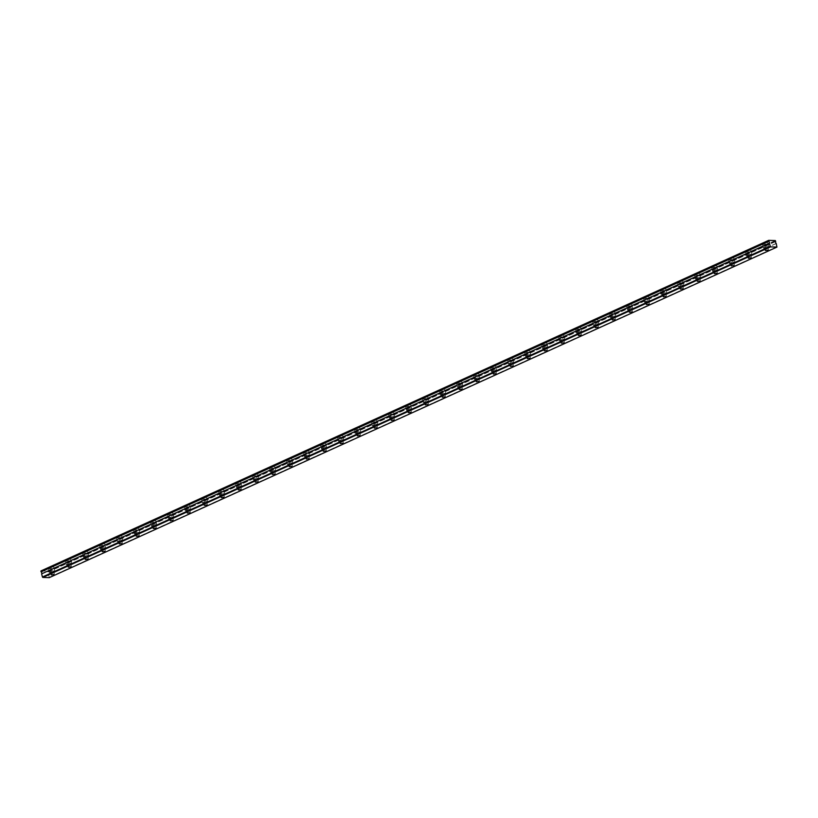 <?xml version="1.0" encoding="UTF-8"?>
<svg xmlns="http://www.w3.org/2000/svg" width="818" height="818" viewBox="0 0 818 818"><rect width="100%" height="100%" fill="white"/><g stroke="black" fill="none" stroke-linecap="round" stroke-linejoin="round"><path stroke-width="0.61" stroke-dasharray="4.09 3.07" d="M767.253 247.496L764.666 247.874L767.253 247.496M53.17 571.874L50.593 572.252L53.17 571.874M70.174 564.154L67.597 564.532L70.174 564.154M87.178 556.434L84.591 556.802L87.178 556.434M104.183 548.704L101.596 549.082L104.183 548.704M121.187 540.984L118.6 541.363L121.187 540.984M138.181 533.264L135.604 533.633L138.181 533.264M155.185 525.534L152.598 525.913L155.185 525.534M172.189 517.814L169.602 518.193L172.189 517.814M189.193 510.095L186.606 510.463L189.193 510.095M206.187 502.364L203.61 502.743L206.187 502.364M223.191 494.645L220.604 495.023L223.191 494.645M240.195 486.925L237.609 487.293L240.195 486.925M257.2 479.195L254.613 479.573L257.2 479.195M274.194 471.475L271.617 471.853L274.194 471.475M291.198 463.755L288.621 464.123L291.198 463.755M308.202 456.025L305.615 456.403L308.202 456.025M325.206 448.305L322.619 448.683L325.206 448.305M342.21 440.585L339.623 440.953L342.21 440.585M359.204 432.855L356.628 433.233L359.204 432.855M376.208 425.135L373.621 425.513L376.208 425.135M393.213 417.415L390.626 417.793L393.213 417.415M410.217 409.685L407.63 410.063L410.217 409.685M427.211 401.965L424.634 402.344L427.211 401.965M444.215 394.245L441.638 394.624L444.215 394.245M461.219 386.515L458.632 386.894L461.219 386.515M478.223 378.795L475.636 379.174L478.223 378.795M495.227 371.075L492.64 371.454L495.227 371.075M512.221 363.345L509.645 363.724L512.221 363.345M529.226 355.625L526.639 356.004L529.226 355.625M546.23 347.906L543.643 348.284L546.23 347.906M563.234 340.176L560.647 340.554L563.234 340.176M580.228 332.456L577.651 332.834L580.228 332.456M597.232 324.736L594.655 325.114L597.232 324.736M614.236 317.006L611.649 317.384L614.236 317.006M631.24 309.286L628.653 309.664L631.24 309.286M648.245 301.566L645.658 301.944L648.245 301.566M665.239 293.836L662.662 294.214L665.239 293.836M682.243 286.116L679.656 286.494L682.243 286.116M699.247 278.396L696.66 278.774L699.247 278.396M716.251 270.666L713.664 271.044L716.251 270.666M733.245 262.946L730.668 263.324L733.245 262.946M750.249 255.226L747.662 255.605L750.249 255.226M775.709 241.545L48.037 572.099A1.155 0.685 65.6 0 0 48.528 573.991L776.21 243.437M763.46 243.488A2.771 0.624 -14.7 0 1 766.251 242.69A2.771 0.624 -14.7 0 1 767.887 242.844A2.771 0.624 -14.7 0 1 766.957 243.611A2.771 0.624 -14.7 0 1 764.155 244.408A2.771 0.624 -14.7 0 1 762.519 244.255A2.771 0.624 -14.7 0 1 763.46 243.488M764.482 247.414A2.771 0.624 -14.7 0 1 767.284 246.617A2.771 0.624 -14.7 0 1 768.91 246.76A2.771 0.624 -14.7 0 1 767.979 247.527A2.771 0.624 -14.7 0 1 765.188 248.324A2.771 0.624 -14.7 0 1 763.552 248.171A2.771 0.624 -14.7 0 1 764.482 247.414M49.377 567.866A2.771 0.624 -14.7 0 1 52.178 567.068A2.771 0.624 -14.7 0 1 53.804 567.222A2.771 0.624 -14.7 0 1 52.873 567.978A2.771 0.624 -14.7 0 1 50.082 568.776A2.771 0.624 -14.7 0 1 48.446 568.633A2.771 0.624 -14.7 0 1 49.377 567.866M50.409 571.782A2.771 0.624 -14.7 0 1 53.201 570.984A2.771 0.624 -14.7 0 1 54.837 571.138A2.771 0.624 -14.7 0 1 53.906 571.905A2.771 0.624 -14.7 0 1 51.105 572.702A2.771 0.624 -14.7 0 1 49.469 572.549A2.771 0.624 -14.7 0 1 50.409 571.782M66.381 560.146A2.771 0.624 -14.7 0 1 69.182 559.348A2.771 0.624 -14.7 0 1 70.808 559.502A2.771 0.624 -14.7 0 1 69.878 560.258A2.771 0.624 -14.7 0 1 67.076 561.056A2.771 0.624 -14.7 0 1 65.45 560.903A2.771 0.624 -14.7 0 1 66.381 560.146M67.413 564.062A2.771 0.624 -14.7 0 1 70.205 563.265A2.771 0.624 -14.7 0 1 71.841 563.418A2.771 0.624 -14.7 0 1 70.9 564.175A2.771 0.624 -14.7 0 1 68.109 564.972A2.771 0.624 -14.7 0 1 66.473 564.819A2.771 0.624 -14.7 0 1 67.413 564.062M83.385 552.416A2.771 0.624 -14.7 0 1 86.176 551.618A2.771 0.624 -14.7 0 1 87.812 551.772A2.771 0.624 -14.7 0 1 86.882 552.539A2.771 0.624 -14.7 0 1 84.08 553.336A2.771 0.624 -14.7 0 1 82.454 553.183A2.771 0.624 -14.7 0 1 83.385 552.416M84.407 556.342A2.771 0.624 -14.7 0 1 87.209 555.545A2.771 0.624 -14.7 0 1 88.845 555.688A2.771 0.624 -14.7 0 1 87.904 556.455A2.771 0.624 -14.7 0 1 85.113 557.252A2.771 0.624 -14.7 0 1 83.477 557.099A2.771 0.624 -14.7 0 1 84.407 556.342M100.389 544.696A2.771 0.624 -14.7 0 1 103.18 543.898A2.771 0.624 -14.7 0 1 104.816 544.052A2.771 0.624 -14.7 0 1 103.876 544.808A2.771 0.624 -14.7 0 1 101.084 545.606A2.771 0.624 -14.7 0 1 99.448 545.463A2.771 0.624 -14.7 0 1 100.389 544.696M101.412 548.612A2.771 0.624 -14.7 0 1 104.213 547.815A2.771 0.624 -14.7 0 1 105.839 547.968A2.771 0.624 -14.7 0 1 104.908 548.735A2.771 0.624 -14.7 0 1 102.107 549.532A2.771 0.624 -14.7 0 1 100.481 549.379A2.771 0.624 -14.7 0 1 101.412 548.612M117.383 536.976A2.771 0.624 -14.7 0 1 120.185 536.179A2.771 0.624 -14.7 0 1 121.821 536.332A2.771 0.624 -14.7 0 1 120.88 537.089A2.771 0.624 -14.7 0 1 118.089 537.886A2.771 0.624 -14.7 0 1 116.453 537.733A2.771 0.624 -14.7 0 1 117.383 536.976M118.416 540.892A2.771 0.624 -14.7 0 1 121.217 540.095A2.771 0.624 -14.7 0 1 122.843 540.248A2.771 0.624 -14.7 0 1 121.913 541.005A2.771 0.624 -14.7 0 1 119.111 541.802A2.771 0.624 -14.7 0 1 117.485 541.649A2.771 0.624 -14.7 0 1 118.416 540.892M134.387 529.246A2.771 0.624 -14.7 0 1 137.189 528.448A2.771 0.624 -14.7 0 1 138.815 528.602A2.771 0.624 -14.7 0 1 137.884 529.369A2.771 0.624 -14.7 0 1 135.082 530.166A2.771 0.624 -14.7 0 1 133.457 530.013A2.771 0.624 -14.7 0 1 134.387 529.246M135.42 533.172A2.771 0.624 -14.7 0 1 138.211 532.375A2.771 0.624 -14.7 0 1 139.847 532.518A2.771 0.624 -14.7 0 1 138.917 533.285A2.771 0.624 -14.7 0 1 136.115 534.082A2.771 0.624 -14.7 0 1 134.479 533.929A2.771 0.624 -14.7 0 1 135.42 533.172M151.391 521.526A2.771 0.624 -14.7 0 1 154.193 520.729A2.771 0.624 -14.7 0 1 155.819 520.882A2.771 0.624 -14.7 0 1 154.888 521.639A2.771 0.624 -14.7 0 1 152.087 522.436A2.771 0.624 -14.7 0 1 150.461 522.293A2.771 0.624 -14.7 0 1 151.391 521.526M152.414 525.442A2.771 0.624 -14.7 0 1 155.216 524.645A2.771 0.624 -14.7 0 1 156.851 524.798A2.771 0.624 -14.7 0 1 155.911 525.565A2.771 0.624 -14.7 0 1 153.119 526.363A2.771 0.624 -14.7 0 1 151.483 526.209A2.771 0.624 -14.7 0 1 152.414 525.442M168.396 513.806A2.771 0.624 -14.7 0 1 171.187 513.009A2.771 0.624 -14.7 0 1 172.823 513.162A2.771 0.624 -14.7 0 1 171.892 513.919A2.771 0.624 -14.7 0 1 169.091 514.716A2.771 0.624 -14.7 0 1 167.455 514.563A2.771 0.624 -14.7 0 1 168.396 513.806M169.418 517.722A2.771 0.624 -14.7 0 1 172.22 516.925A2.771 0.624 -14.7 0 1 173.845 517.078A2.771 0.624 -14.7 0 1 172.915 517.835A2.771 0.624 -14.7 0 1 170.113 518.632A2.771 0.624 -14.7 0 1 168.488 518.479A2.771 0.624 -14.7 0 1 169.418 517.722M185.389 506.076A2.771 0.624 -14.7 0 1 188.191 505.279A2.771 0.624 -14.7 0 1 189.827 505.432A2.771 0.624 -14.7 0 1 188.886 506.199A2.771 0.624 -14.7 0 1 186.095 506.996A2.771 0.624 -14.7 0 1 184.459 506.843A2.771 0.624 -14.7 0 1 185.389 506.076M186.422 510.003A2.771 0.624 -14.7 0 1 189.224 509.205A2.771 0.624 -14.7 0 1 190.85 509.358A2.771 0.624 -14.7 0 1 189.919 510.115A2.771 0.624 -14.7 0 1 187.118 510.913A2.771 0.624 -14.7 0 1 185.492 510.759A2.771 0.624 -14.7 0 1 186.422 510.003M202.394 498.356A2.771 0.624 -14.7 0 1 205.195 497.559A2.771 0.624 -14.7 0 1 206.821 497.712A2.771 0.624 -14.7 0 1 205.891 498.469A2.771 0.624 -14.7 0 1 203.089 499.266A2.771 0.624 -14.7 0 1 201.463 499.123A2.771 0.624 -14.7 0 1 202.394 498.356M203.426 502.272A2.771 0.624 -14.7 0 1 206.218 501.475A2.771 0.624 -14.7 0 1 207.854 501.628A2.771 0.624 -14.7 0 1 206.923 502.395A2.771 0.624 -14.7 0 1 204.122 503.193A2.771 0.624 -14.7 0 1 202.486 503.039A2.771 0.624 -14.7 0 1 203.426 502.272M219.398 490.636A2.771 0.624 -14.7 0 1 222.199 489.839A2.771 0.624 -14.7 0 1 223.825 489.992A2.771 0.624 -14.7 0 1 222.895 490.749A2.771 0.624 -14.7 0 1 220.093 491.546A2.771 0.624 -14.7 0 1 218.467 491.393A2.771 0.624 -14.7 0 1 219.398 490.636M220.431 494.553A2.771 0.624 -14.7 0 1 223.222 493.755A2.771 0.624 -14.7 0 1 224.858 493.908A2.771 0.624 -14.7 0 1 223.917 494.665A2.771 0.624 -14.7 0 1 221.126 495.463A2.771 0.624 -14.7 0 1 219.49 495.309A2.771 0.624 -14.7 0 1 220.431 494.553M236.402 482.906A2.771 0.624 -14.7 0 1 239.193 482.109A2.771 0.624 -14.7 0 1 240.829 482.262A2.771 0.624 -14.7 0 1 239.899 483.029A2.771 0.624 -14.7 0 1 237.097 483.827A2.771 0.624 -14.7 0 1 235.461 483.673A2.771 0.624 -14.7 0 1 236.402 482.906M237.424 486.833A2.771 0.624 -14.7 0 1 240.226 486.035A2.771 0.624 -14.7 0 1 241.862 486.189A2.771 0.624 -14.7 0 1 240.921 486.945A2.771 0.624 -14.7 0 1 238.13 487.743A2.771 0.624 -14.7 0 1 236.494 487.589A2.771 0.624 -14.7 0 1 237.424 486.833M253.406 475.186A2.771 0.624 -14.7 0 1 256.198 474.389A2.771 0.624 -14.7 0 1 257.834 474.542A2.771 0.624 -14.7 0 1 256.893 475.299A2.771 0.624 -14.7 0 1 254.101 476.096A2.771 0.624 -14.7 0 1 252.465 475.953A2.771 0.624 -14.7 0 1 253.406 475.186M254.429 479.103A2.771 0.624 -14.7 0 1 257.23 478.305A2.771 0.624 -14.7 0 1 258.856 478.458A2.771 0.624 -14.7 0 1 257.926 479.225A2.771 0.624 -14.7 0 1 255.124 480.023A2.771 0.624 -14.7 0 1 253.498 479.869A2.771 0.624 -14.7 0 1 254.429 479.103M270.4 467.467A2.771 0.624 -14.7 0 1 273.202 466.669A2.771 0.624 -14.7 0 1 274.838 466.822A2.771 0.624 -14.7 0 1 273.897 467.579A2.771 0.624 -14.7 0 1 271.106 468.377A2.771 0.624 -14.7 0 1 269.47 468.223A2.771 0.624 -14.7 0 1 270.4 467.467M271.433 471.383A2.771 0.624 -14.7 0 1 274.234 470.585A2.771 0.624 -14.7 0 1 275.86 470.739A2.771 0.624 -14.7 0 1 274.93 471.495A2.771 0.624 -14.7 0 1 272.128 472.293A2.771 0.624 -14.7 0 1 270.502 472.139A2.771 0.624 -14.7 0 1 271.433 471.383M287.404 459.736A2.771 0.624 -14.7 0 1 290.206 458.939A2.771 0.624 -14.7 0 1 291.832 459.092A2.771 0.624 -14.7 0 1 290.901 459.859A2.771 0.624 -14.7 0 1 288.1 460.657A2.771 0.624 -14.7 0 1 286.474 460.503A2.771 0.624 -14.7 0 1 287.404 459.736M288.437 463.663A2.771 0.624 -14.7 0 1 291.228 462.865A2.771 0.624 -14.7 0 1 292.864 463.019A2.771 0.624 -14.7 0 1 291.924 463.775A2.771 0.624 -14.7 0 1 289.132 464.573A2.771 0.624 -14.7 0 1 287.496 464.419A2.771 0.624 -14.7 0 1 288.437 463.663M304.408 452.017A2.771 0.624 -14.7 0 1 307.21 451.219A2.771 0.624 -14.7 0 1 308.836 451.372A2.771 0.624 -14.7 0 1 307.905 452.129A2.771 0.624 -14.7 0 1 305.104 452.927A2.771 0.624 -14.7 0 1 303.478 452.783A2.771 0.624 -14.7 0 1 304.408 452.017M305.431 455.933A2.771 0.624 -14.7 0 1 308.233 455.135A2.771 0.624 -14.7 0 1 309.869 455.289A2.771 0.624 -14.7 0 1 308.928 456.055A2.771 0.624 -14.7 0 1 306.136 456.853A2.771 0.624 -14.7 0 1 304.5 456.7A2.771 0.624 -14.7 0 1 305.431 455.933M321.413 444.297A2.771 0.624 -14.7 0 1 324.204 443.499A2.771 0.624 -14.7 0 1 325.84 443.653A2.771 0.624 -14.7 0 1 324.899 444.409A2.771 0.624 -14.7 0 1 322.108 445.207A2.771 0.624 -14.7 0 1 320.472 445.053A2.771 0.624 -14.7 0 1 321.413 444.297M322.435 448.213A2.771 0.624 -14.7 0 1 325.237 447.415A2.771 0.624 -14.7 0 1 326.863 447.569A2.771 0.624 -14.7 0 1 325.932 448.325A2.771 0.624 -14.7 0 1 323.13 449.123A2.771 0.624 -14.7 0 1 321.505 448.97A2.771 0.624 -14.7 0 1 322.435 448.213M338.407 436.577A2.771 0.624 -14.7 0 1 341.208 435.769A2.771 0.624 -14.7 0 1 342.844 435.922A2.771 0.624 -14.7 0 1 341.904 436.689A2.771 0.624 -14.7 0 1 339.112 437.487A2.771 0.624 -14.7 0 1 337.476 437.333A2.771 0.624 -14.7 0 1 338.407 436.577M339.439 440.493A2.771 0.624 -14.7 0 1 342.241 439.695A2.771 0.624 -14.7 0 1 343.867 439.849A2.771 0.624 -14.7 0 1 342.936 440.605A2.771 0.624 -14.7 0 1 340.135 441.403A2.771 0.624 -14.7 0 1 338.509 441.25A2.771 0.624 -14.7 0 1 339.439 440.493M355.411 428.847A2.771 0.624 -14.7 0 1 358.212 428.049A2.771 0.624 -14.7 0 1 359.838 428.203A2.771 0.624 -14.7 0 1 358.908 428.959A2.771 0.624 -14.7 0 1 356.106 429.767A2.771 0.624 -14.7 0 1 354.48 429.614A2.771 0.624 -14.7 0 1 355.411 428.847M356.444 432.763A2.771 0.624 -14.7 0 1 359.235 431.965A2.771 0.624 -14.7 0 1 360.871 432.119A2.771 0.624 -14.7 0 1 359.94 432.886A2.771 0.624 -14.7 0 1 357.139 433.683A2.771 0.624 -14.7 0 1 355.503 433.53A2.771 0.624 -14.7 0 1 356.444 432.763M372.415 421.127A2.771 0.624 -14.7 0 1 375.217 420.329A2.771 0.624 -14.7 0 1 376.842 420.483A2.771 0.624 -14.7 0 1 375.912 421.239A2.771 0.624 -14.7 0 1 373.11 422.037A2.771 0.624 -14.7 0 1 371.484 421.884A2.771 0.624 -14.7 0 1 372.415 421.127M373.448 425.043A2.771 0.624 -14.7 0 1 376.239 424.245A2.771 0.624 -14.7 0 1 377.875 424.399A2.771 0.624 -14.7 0 1 376.934 425.156A2.771 0.624 -14.7 0 1 374.143 425.953A2.771 0.624 -14.7 0 1 372.507 425.81A2.771 0.624 -14.7 0 1 373.448 425.043M389.419 413.407A2.771 0.624 -14.7 0 1 392.211 412.599A2.771 0.624 -14.7 0 1 393.847 412.753A2.771 0.624 -14.7 0 1 392.916 413.519A2.771 0.624 -14.7 0 1 390.114 414.317A2.771 0.624 -14.7 0 1 388.478 414.164A2.771 0.624 -14.7 0 1 389.419 413.407M390.442 417.323A2.771 0.624 -14.7 0 1 393.243 416.526A2.771 0.624 -14.7 0 1 394.869 416.679A2.771 0.624 -14.7 0 1 393.939 417.436A2.771 0.624 -14.7 0 1 391.147 418.233A2.771 0.624 -14.7 0 1 389.511 418.08A2.771 0.624 -14.7 0 1 390.442 417.323M406.423 405.677A2.771 0.624 -14.7 0 1 409.215 404.879A2.771 0.624 -14.7 0 1 410.851 405.033A2.771 0.624 -14.7 0 1 409.91 405.789A2.771 0.624 -14.7 0 1 407.119 406.597A2.771 0.624 -14.7 0 1 405.483 406.444A2.771 0.624 -14.7 0 1 406.423 405.677M407.446 409.593A2.771 0.624 -14.7 0 1 410.247 408.796A2.771 0.624 -14.7 0 1 411.873 408.949A2.771 0.624 -14.7 0 1 410.943 409.716A2.771 0.624 -14.7 0 1 408.141 410.513A2.771 0.624 -14.7 0 1 406.515 410.36A2.771 0.624 -14.7 0 1 407.446 409.593M423.417 397.957A2.771 0.624 -14.7 0 1 426.219 397.159A2.771 0.624 -14.7 0 1 427.845 397.313A2.771 0.624 -14.7 0 1 426.914 398.069A2.771 0.624 -14.7 0 1 424.123 398.867A2.771 0.624 -14.7 0 1 422.487 398.714A2.771 0.624 -14.7 0 1 423.417 397.957M424.45 401.873A2.771 0.624 -14.7 0 1 427.241 401.076A2.771 0.624 -14.7 0 1 428.877 401.229A2.771 0.624 -14.7 0 1 427.947 401.986A2.771 0.624 -14.7 0 1 425.145 402.783A2.771 0.624 -14.7 0 1 423.519 402.64A2.771 0.624 -14.7 0 1 424.45 401.873M440.421 390.237A2.771 0.624 -14.7 0 1 443.223 389.44A2.771 0.624 -14.7 0 1 444.849 389.583A2.771 0.624 -14.7 0 1 443.918 390.35A2.771 0.624 -14.7 0 1 441.117 391.147A2.771 0.624 -14.7 0 1 439.491 390.994A2.771 0.624 -14.7 0 1 440.421 390.237M441.454 394.153A2.771 0.624 -14.7 0 1 444.246 393.356A2.771 0.624 -14.7 0 1 445.882 393.509A2.771 0.624 -14.7 0 1 444.941 394.266A2.771 0.624 -14.7 0 1 442.149 395.063A2.771 0.624 -14.7 0 1 440.513 394.91A2.771 0.624 -14.7 0 1 441.454 394.153M457.426 382.507A2.771 0.624 -14.7 0 1 460.217 381.709A2.771 0.624 -14.7 0 1 461.853 381.863A2.771 0.624 -14.7 0 1 460.923 382.63A2.771 0.624 -14.7 0 1 458.121 383.427A2.771 0.624 -14.7 0 1 456.495 383.274A2.771 0.624 -14.7 0 1 457.426 382.507M458.448 386.423A2.771 0.624 -14.7 0 1 461.25 385.626A2.771 0.624 -14.7 0 1 462.886 385.779A2.771 0.624 -14.7 0 1 461.945 386.546A2.771 0.624 -14.7 0 1 459.154 387.343A2.771 0.624 -14.7 0 1 457.518 387.19A2.771 0.624 -14.7 0 1 458.448 386.423M474.43 374.787A2.771 0.624 -14.7 0 1 477.221 373.99A2.771 0.624 -14.7 0 1 478.857 374.143A2.771 0.624 -14.7 0 1 477.916 374.9A2.771 0.624 -14.7 0 1 475.125 375.697A2.771 0.624 -14.7 0 1 473.489 375.544A2.771 0.624 -14.7 0 1 474.43 374.787M475.452 378.703A2.771 0.624 -14.7 0 1 478.254 377.906A2.771 0.624 -14.7 0 1 479.88 378.059A2.771 0.624 -14.7 0 1 478.949 378.816A2.771 0.624 -14.7 0 1 476.148 379.613A2.771 0.624 -14.7 0 1 474.522 379.47A2.771 0.624 -14.7 0 1 475.452 378.703M491.424 367.067A2.771 0.624 -14.7 0 1 494.225 366.27A2.771 0.624 -14.7 0 1 495.861 366.413A2.771 0.624 -14.7 0 1 494.921 367.18A2.771 0.624 -14.7 0 1 492.129 367.977A2.771 0.624 -14.7 0 1 490.493 367.824A2.771 0.624 -14.7 0 1 491.424 367.067M492.456 370.983A2.771 0.624 -14.7 0 1 495.258 370.186A2.771 0.624 -14.7 0 1 496.884 370.339A2.771 0.624 -14.7 0 1 495.953 371.096A2.771 0.624 -14.7 0 1 493.152 371.893A2.771 0.624 -14.7 0 1 491.526 371.74A2.771 0.624 -14.7 0 1 492.456 370.983M508.428 359.337A2.771 0.624 -14.7 0 1 511.23 358.54A2.771 0.624 -14.7 0 1 512.855 358.693A2.771 0.624 -14.7 0 1 511.925 359.46A2.771 0.624 -14.7 0 1 509.123 360.257A2.771 0.624 -14.7 0 1 507.497 360.104A2.771 0.624 -14.7 0 1 508.428 359.337M509.461 363.253A2.771 0.624 -14.7 0 1 512.252 362.456A2.771 0.624 -14.7 0 1 513.888 362.609A2.771 0.624 -14.7 0 1 512.958 363.376A2.771 0.624 -14.7 0 1 510.156 364.174A2.771 0.624 -14.7 0 1 508.52 364.02A2.771 0.624 -14.7 0 1 509.461 363.253M525.432 351.617A2.771 0.624 -14.7 0 1 528.234 350.82A2.771 0.624 -14.7 0 1 529.86 350.973A2.771 0.624 -14.7 0 1 528.929 351.73A2.771 0.624 -14.7 0 1 526.127 352.527A2.771 0.624 -14.7 0 1 524.502 352.374A2.771 0.624 -14.7 0 1 525.432 351.617M526.455 355.533A2.771 0.624 -14.7 0 1 529.256 354.736A2.771 0.624 -14.7 0 1 530.892 354.889A2.771 0.624 -14.7 0 1 529.952 355.646A2.771 0.624 -14.7 0 1 527.16 356.444A2.771 0.624 -14.7 0 1 525.524 356.3A2.771 0.624 -14.7 0 1 526.455 355.533M542.436 343.897A2.771 0.624 -14.7 0 1 545.228 343.1A2.771 0.624 -14.7 0 1 546.864 343.243A2.771 0.624 -14.7 0 1 545.933 344.01A2.771 0.624 -14.7 0 1 543.132 344.807A2.771 0.624 -14.7 0 1 541.496 344.654A2.771 0.624 -14.7 0 1 542.436 343.897M543.459 347.814A2.771 0.624 -14.7 0 1 546.26 347.016A2.771 0.624 -14.7 0 1 547.886 347.169A2.771 0.624 -14.7 0 1 546.956 347.926A2.771 0.624 -14.7 0 1 544.154 348.724A2.771 0.624 -14.7 0 1 542.528 348.57A2.771 0.624 -14.7 0 1 543.459 347.814M559.44 336.167A2.771 0.624 -14.7 0 1 562.232 335.37A2.771 0.624 -14.7 0 1 563.868 335.523A2.771 0.624 -14.7 0 1 562.927 336.29A2.771 0.624 -14.7 0 1 560.136 337.088A2.771 0.624 -14.7 0 1 558.5 336.934A2.771 0.624 -14.7 0 1 559.44 336.167M560.463 340.084A2.771 0.624 -14.7 0 1 563.265 339.286A2.771 0.624 -14.7 0 1 564.89 339.439A2.771 0.624 -14.7 0 1 563.96 340.206A2.771 0.624 -14.7 0 1 561.158 341.004A2.771 0.624 -14.7 0 1 559.532 340.85A2.771 0.624 -14.7 0 1 560.463 340.084M576.434 328.447A2.771 0.624 -14.7 0 1 579.236 327.65A2.771 0.624 -14.7 0 1 580.862 327.803A2.771 0.624 -14.7 0 1 579.931 328.56A2.771 0.624 -14.7 0 1 577.13 329.357A2.771 0.624 -14.7 0 1 575.504 329.204A2.771 0.624 -14.7 0 1 576.434 328.447M577.467 332.364A2.771 0.624 -14.7 0 1 580.259 331.566A2.771 0.624 -14.7 0 1 581.895 331.719A2.771 0.624 -14.7 0 1 580.964 332.476A2.771 0.624 -14.7 0 1 578.162 333.274A2.771 0.624 -14.7 0 1 576.526 333.13A2.771 0.624 -14.7 0 1 577.467 332.364M593.439 320.728A2.771 0.624 -14.7 0 1 596.24 319.93A2.771 0.624 -14.7 0 1 597.866 320.073A2.771 0.624 -14.7 0 1 596.935 320.84A2.771 0.624 -14.7 0 1 594.134 321.638A2.771 0.624 -14.7 0 1 592.508 321.484A2.771 0.624 -14.7 0 1 593.439 320.728M594.471 324.644A2.771 0.624 -14.7 0 1 597.263 323.846A2.771 0.624 -14.7 0 1 598.899 324A2.771 0.624 -14.7 0 1 597.958 324.756A2.771 0.624 -14.7 0 1 595.167 325.554A2.771 0.624 -14.7 0 1 593.531 325.4A2.771 0.624 -14.7 0 1 594.471 324.644M610.443 312.997A2.771 0.624 -14.7 0 1 613.234 312.2A2.771 0.624 -14.7 0 1 614.87 312.353A2.771 0.624 -14.7 0 1 613.94 313.12A2.771 0.624 -14.7 0 1 611.138 313.918A2.771 0.624 -14.7 0 1 609.502 313.764A2.771 0.624 -14.7 0 1 610.443 312.997M611.465 316.914A2.771 0.624 -14.7 0 1 614.267 316.116A2.771 0.624 -14.7 0 1 615.903 316.269A2.771 0.624 -14.7 0 1 614.962 317.036A2.771 0.624 -14.7 0 1 612.171 317.834A2.771 0.624 -14.7 0 1 610.535 317.681A2.771 0.624 -14.7 0 1 611.465 316.914M627.447 305.278A2.771 0.624 -14.7 0 1 630.238 304.48A2.771 0.624 -14.7 0 1 631.874 304.633A2.771 0.624 -14.7 0 1 630.934 305.39A2.771 0.624 -14.7 0 1 628.142 306.188A2.771 0.624 -14.7 0 1 626.506 306.034A2.771 0.624 -14.7 0 1 627.447 305.278M628.469 309.194A2.771 0.624 -14.7 0 1 631.271 308.396A2.771 0.624 -14.7 0 1 632.897 308.55A2.771 0.624 -14.7 0 1 631.966 309.306A2.771 0.624 -14.7 0 1 629.165 310.104A2.771 0.624 -14.7 0 1 627.539 309.961A2.771 0.624 -14.7 0 1 628.469 309.194M644.441 297.558A2.771 0.624 -14.7 0 1 647.242 296.76A2.771 0.624 -14.7 0 1 648.879 296.903A2.771 0.624 -14.7 0 1 647.938 297.67A2.771 0.624 -14.7 0 1 645.146 298.468A2.771 0.624 -14.7 0 1 643.51 298.314A2.771 0.624 -14.7 0 1 644.441 297.558M645.474 301.474A2.771 0.624 -14.7 0 1 648.275 300.676A2.771 0.624 -14.7 0 1 649.901 300.83A2.771 0.624 -14.7 0 1 648.971 301.586A2.771 0.624 -14.7 0 1 646.169 302.384A2.771 0.624 -14.7 0 1 644.543 302.231A2.771 0.624 -14.7 0 1 645.474 301.474M661.445 289.828A2.771 0.624 -14.7 0 1 664.247 289.03A2.771 0.624 -14.7 0 1 665.872 289.183A2.771 0.624 -14.7 0 1 664.942 289.95A2.771 0.624 -14.7 0 1 662.14 290.748A2.771 0.624 -14.7 0 1 660.515 290.594A2.771 0.624 -14.7 0 1 661.445 289.828M662.478 293.754A2.771 0.624 -14.7 0 1 665.269 292.946A2.771 0.624 -14.7 0 1 666.905 293.1A2.771 0.624 -14.7 0 1 665.964 293.866A2.771 0.624 -14.7 0 1 663.173 294.664A2.771 0.624 -14.7 0 1 661.537 294.511A2.771 0.624 -14.7 0 1 662.478 293.754M678.449 282.108A2.771 0.624 -14.7 0 1 681.251 281.31A2.771 0.624 -14.7 0 1 682.877 281.464A2.771 0.624 -14.7 0 1 681.946 282.22A2.771 0.624 -14.7 0 1 679.144 283.018A2.771 0.624 -14.7 0 1 677.519 282.864A2.771 0.624 -14.7 0 1 678.449 282.108M679.472 286.024A2.771 0.624 -14.7 0 1 682.273 285.226A2.771 0.624 -14.7 0 1 683.909 285.38A2.771 0.624 -14.7 0 1 682.969 286.136A2.771 0.624 -14.7 0 1 680.177 286.944A2.771 0.624 -14.7 0 1 678.541 286.791A2.771 0.624 -14.7 0 1 679.472 286.024M695.453 274.388A2.771 0.624 -14.7 0 1 698.245 273.59A2.771 0.624 -14.7 0 1 699.881 273.733A2.771 0.624 -14.7 0 1 698.95 274.5A2.771 0.624 -14.7 0 1 696.149 275.298A2.771 0.624 -14.7 0 1 694.513 275.145A2.771 0.624 -14.7 0 1 695.453 274.388M696.476 278.304A2.771 0.624 -14.7 0 1 699.278 277.506A2.771 0.624 -14.7 0 1 700.903 277.66A2.771 0.624 -14.7 0 1 699.973 278.417A2.771 0.624 -14.7 0 1 697.171 279.214A2.771 0.624 -14.7 0 1 695.545 279.061A2.771 0.624 -14.7 0 1 696.476 278.304M712.447 266.658A2.771 0.624 -14.7 0 1 715.249 265.86A2.771 0.624 -14.7 0 1 716.885 266.014A2.771 0.624 -14.7 0 1 715.944 266.78A2.771 0.624 -14.7 0 1 713.153 267.578A2.771 0.624 -14.7 0 1 711.517 267.425A2.771 0.624 -14.7 0 1 712.447 266.658M713.48 270.584A2.771 0.624 -14.7 0 1 716.282 269.776A2.771 0.624 -14.7 0 1 717.907 269.93A2.771 0.624 -14.7 0 1 716.977 270.697A2.771 0.624 -14.7 0 1 714.175 271.494A2.771 0.624 -14.7 0 1 712.55 271.341A2.771 0.624 -14.7 0 1 713.48 270.584M729.451 258.938A2.771 0.624 -14.7 0 1 732.253 258.14A2.771 0.624 -14.7 0 1 733.879 258.294A2.771 0.624 -14.7 0 1 732.948 259.05A2.771 0.624 -14.7 0 1 730.147 259.848A2.771 0.624 -14.7 0 1 728.521 259.695A2.771 0.624 -14.7 0 1 729.451 258.938M730.484 262.854A2.771 0.624 -14.7 0 1 733.276 262.057A2.771 0.624 -14.7 0 1 734.912 262.21A2.771 0.624 -14.7 0 1 733.981 262.967A2.771 0.624 -14.7 0 1 731.18 263.774A2.771 0.624 -14.7 0 1 729.544 263.621A2.771 0.624 -14.7 0 1 730.484 262.854M746.456 251.218A2.771 0.624 -14.7 0 1 749.257 250.42A2.771 0.624 -14.7 0 1 750.883 250.574A2.771 0.624 -14.7 0 1 749.953 251.331A2.771 0.624 -14.7 0 1 747.151 252.128A2.771 0.624 -14.7 0 1 745.525 251.975A2.771 0.624 -14.7 0 1 746.456 251.218M747.488 255.134A2.771 0.624 -14.7 0 1 750.28 254.337A2.771 0.624 -14.7 0 1 751.916 254.49A2.771 0.624 -14.7 0 1 750.975 255.247A2.771 0.624 -14.7 0 1 748.184 256.044A2.771 0.624 -14.7 0 1 746.548 255.891A2.771 0.624 -14.7 0 1 747.488 255.134M41.002 570.903L47.648 571.128L48.047 571.986L775.73 241.433M776.282 243.549L48.528 573.991M48.599 574.103L49.244 577.651M777.1 246.668L49.417 577.222M47.648 571.128L775.331 240.574M47.894 571.393L775.566 240.84M768.48 249.674L767.795 247.056M54.407 574.042L53.722 571.434M71.411 566.322L70.726 563.704M88.405 558.602L87.72 555.984M105.41 550.872L104.724 548.264M122.414 543.152L121.729 540.534M139.418 535.432L138.733 532.815M156.412 527.702L155.727 525.095M173.416 519.982L172.731 517.365M190.42 512.262L189.735 509.645M207.424 504.532L206.739 501.925M224.418 496.812L223.733 494.205M241.422 489.092L240.737 486.475M258.427 481.362L257.742 478.755M275.431 473.642L274.746 471.035M292.435 465.923L291.75 463.305M309.429 458.192L308.744 455.585M326.433 450.473L325.748 447.865M343.437 442.753L342.752 440.135M360.441 435.023L359.756 432.415M377.435 427.303L376.75 424.695M394.44 419.583L393.755 416.965M411.444 411.853L410.759 409.245M428.448 404.133L427.763 401.526M445.452 396.413L444.767 393.795M462.446 388.683L461.761 386.076M479.45 380.963L478.765 378.356M496.454 373.243L495.769 370.626M513.459 365.513L512.774 362.906M530.453 357.793L529.767 355.186M547.457 350.073L546.772 347.456M564.461 342.343L563.776 339.736M581.465 334.623L580.78 332.016M598.469 326.903L597.774 324.286M615.463 319.173L614.778 316.566M632.467 311.454L631.782 308.846M649.472 303.734L648.786 301.116M666.476 296.004L665.791 293.396M683.47 288.284L682.785 285.676M700.474 280.564L699.789 277.946M717.478 272.844L716.793 270.226M734.482 265.114L733.797 262.506M751.476 257.394L750.791 254.776M768.91 246.76L767.887 242.844M54.837 571.138L53.804 567.222M71.841 563.418L70.808 559.502M88.845 555.688L87.812 551.772M105.839 547.968L104.816 544.052M122.843 540.248L121.821 536.332M139.847 532.518L138.815 528.602M156.851 524.798L155.819 520.882M173.845 517.078L172.823 513.162M190.85 509.358L189.827 505.432M207.854 501.628L206.821 497.712M224.858 493.908L223.825 489.992M241.862 486.189L240.829 482.262M258.856 478.458L257.834 474.542M275.86 470.739L274.838 466.822M292.864 463.019L291.832 459.092M309.869 455.289L308.836 451.372M326.863 447.569L325.84 443.653M343.867 439.849L342.844 435.922M360.871 432.119L359.838 428.203M377.875 424.399L376.842 420.483M394.869 416.679L393.847 412.753M411.873 408.949L410.851 405.033M428.877 401.229L427.845 397.313M445.882 393.509L444.849 389.583M462.886 385.779L461.853 381.863M479.88 378.059L478.857 374.143M496.884 370.339L495.861 366.413M513.888 362.609L512.855 358.693M530.892 354.889L529.86 350.973M547.886 347.169L546.864 343.243M564.89 339.439L563.868 335.523M581.895 331.719L580.862 327.803M598.899 324L597.866 320.073M615.903 316.269L614.87 312.353M632.897 308.55L631.874 304.633M649.901 300.83L648.879 296.903M666.905 293.1L665.872 289.183M683.909 285.38L682.877 281.464M700.903 277.66L699.881 273.733M717.907 269.93L716.885 266.014M734.912 262.21L733.879 258.294M751.916 254.49L750.883 250.574M765.351 250.492L764.666 247.874M51.278 574.87L50.593 572.252M68.283 567.14L67.597 564.532M85.276 559.42L84.591 556.802M102.281 551.7L101.596 549.082M119.285 543.97L118.6 541.363M136.289 536.25L135.604 533.633M153.283 528.53L152.598 525.913M170.287 520.8L169.602 518.193M187.291 513.08L186.606 510.463M204.296 505.36L203.61 502.743M221.3 497.63L220.604 495.023M238.294 489.91L237.609 487.293M255.298 482.191L254.613 479.573M272.302 474.46L271.617 471.853M289.306 466.741L288.621 464.123M306.3 459.021L305.615 456.403M323.304 451.291L322.619 448.683M340.308 443.571L339.623 440.953M357.313 435.851L356.628 433.233M374.307 428.121L373.621 425.513M391.311 420.401L390.626 417.793M408.315 412.681L407.63 410.063M425.319 404.951L424.634 402.344M442.323 397.231L441.638 394.624M459.317 389.511L458.632 386.894M476.321 381.781L475.636 379.174M493.326 374.061L492.64 371.454M510.33 366.341L509.645 363.724M527.324 358.611L526.639 356.004M544.328 350.891L543.643 348.284M561.332 343.171L560.647 340.554M578.336 335.441L577.651 332.834M595.34 327.721L594.655 325.114M612.334 320.002L611.649 317.384M629.339 312.271L628.653 309.664M646.343 304.552L645.658 301.944M663.347 296.832L662.662 294.214M680.341 289.102L679.656 286.494M697.345 281.382L696.66 278.774M714.349 273.662L713.664 271.044M731.353 265.932L730.668 263.324M748.347 258.212L747.662 255.605M763.552 248.171L762.519 244.255M49.469 572.549L48.446 568.633M66.473 564.819L65.45 560.903M83.477 557.099L82.454 553.183M100.481 549.379L99.448 545.463M117.485 541.649L116.453 537.733M134.479 533.929L133.457 530.013M151.483 526.209L150.461 522.293M168.488 518.479L167.455 514.563M185.492 510.759L184.459 506.843M202.486 503.039L201.463 499.123M219.49 495.309L218.467 491.393M236.494 487.589L235.461 483.673M253.498 479.869L252.465 475.953M270.502 472.139L269.47 468.223M287.496 464.419L286.474 460.503M304.5 456.7L303.478 452.783M321.505 448.97L320.472 445.053M338.509 441.25L337.476 437.333M355.503 433.53L354.48 429.614M372.507 425.81L371.484 421.884M389.511 418.08L388.478 414.164M406.515 410.36L405.483 406.444M423.519 402.64L422.487 398.714M440.513 394.91L439.491 390.994M457.518 387.19L456.495 383.274M474.522 379.47L473.489 375.544M491.526 371.74L490.493 367.824M508.52 364.02L507.497 360.104M525.524 356.3L524.502 352.374M542.528 348.57L541.496 344.654M559.532 340.85L558.5 336.934M576.526 333.13L575.504 329.204M593.531 325.4L592.508 321.484M610.535 317.681L609.502 313.764M627.539 309.961L626.506 306.034M644.543 302.231L643.51 298.314M661.537 294.511L660.515 290.594M678.541 286.791L677.519 282.864M695.545 279.061L694.513 275.145M712.55 271.341L711.517 267.425M729.544 263.621L728.521 259.695M746.548 255.891L745.525 251.975"/><path stroke-width="1.23" d="M767.938 250.114L765.351 250.492L767.938 250.114M53.855 574.492L51.278 574.87L53.855 574.492M70.859 566.762L68.283 567.14L70.859 566.762M87.863 559.042L85.276 559.42L87.863 559.042M104.868 551.322L102.281 551.7L104.868 551.322M121.872 543.592L119.285 543.97L121.872 543.592M138.866 535.872L136.289 536.25L138.866 535.872M155.87 528.152L153.283 528.53L155.87 528.152M172.874 520.422L170.287 520.8L172.874 520.422M189.878 512.702L187.291 513.08L189.878 512.702M206.872 504.982L204.296 505.36L206.872 504.982M223.876 497.252L221.3 497.63L223.876 497.252M240.881 489.532L238.294 489.91L240.881 489.532M257.885 481.812L255.298 482.191L257.885 481.812M274.889 474.082L272.302 474.46L274.889 474.082M291.883 466.362L289.306 466.741L291.883 466.362M308.887 458.642L306.3 459.021L308.887 458.642M325.891 450.912L323.304 451.291L325.891 450.912M342.895 443.192L340.308 443.571L342.895 443.192M359.889 435.473L357.313 435.851L359.889 435.473M376.894 427.742L374.307 428.121L376.894 427.742M393.898 420.023L391.311 420.401L393.898 420.023M410.902 412.303L408.315 412.681L410.902 412.303M427.896 404.573L425.319 404.951L427.896 404.573M444.9 396.853L442.323 397.231L444.9 396.853M461.904 389.133L459.317 389.511L461.904 389.133M478.908 381.413L476.321 381.781L478.908 381.413M495.912 373.683L493.326 374.061L495.912 373.683M512.906 365.963L510.33 366.341L512.906 365.963M529.911 358.243L527.324 358.611L529.911 358.243M546.915 350.513L544.328 350.891L546.915 350.513M563.919 342.793L561.332 343.171L563.919 342.793M580.913 335.073L578.336 335.441L580.913 335.073M597.917 327.343L595.34 327.721L597.917 327.343M614.921 319.623L612.334 320.002L614.921 319.623M631.925 311.903L629.339 312.271L631.925 311.903M648.93 304.173L646.343 304.552L648.93 304.173M665.924 296.453L663.347 296.832L665.924 296.453M682.928 288.734L680.341 289.102L682.928 288.734M699.932 281.003L697.345 281.382L699.932 281.003M716.936 273.284L714.349 273.662L716.936 273.284M733.93 265.564L731.353 265.932L733.93 265.564M750.934 257.834L748.347 258.212L750.934 257.834M770.515 246.883L769.309 243.202A1.155 0.685 65.6 0 0 768.808 241.32L768.685 240.349L775.331 240.574L775.709 241.545A1.155 0.685 65.6 0 0 776.21 243.437L776.926 247.097L49.244 577.651L42.833 577.436L770.515 246.883L776.926 247.097M42.833 577.436L42.434 576.997L770.106 246.443M42.434 576.997L41.616 573.868L769.288 243.314M769.309 243.202L41.616 573.868M41.626 573.755A1.155 0.685 65.6 0 0 41.135 571.874L768.808 241.32M768.736 241.208L41.135 571.874M41.053 571.762L41.002 570.903L768.685 240.349M768.583 240.604L40.9 571.158"/></g></svg>
